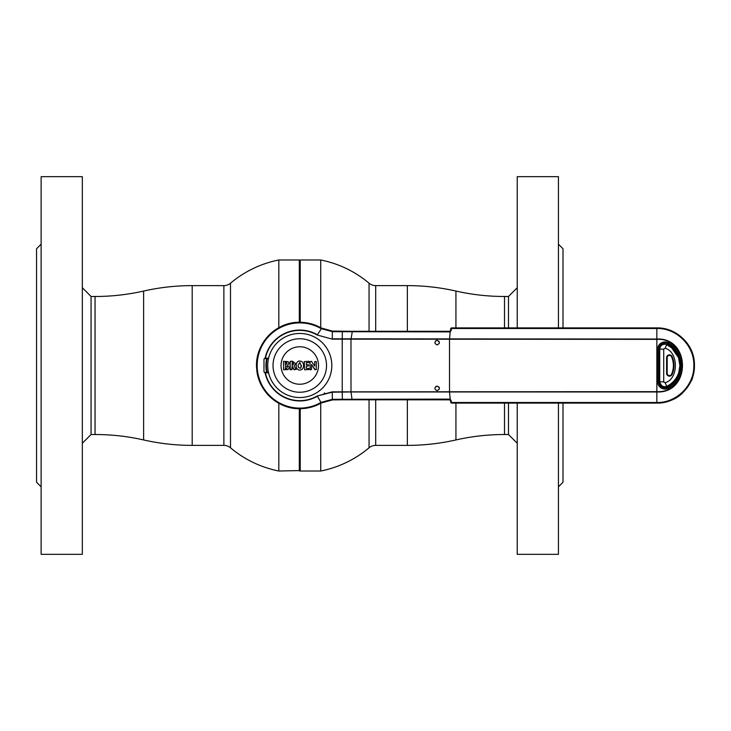 <?xml version="1.0" encoding="UTF-8"?>
<svg xmlns="http://www.w3.org/2000/svg" width="731" height="731" viewBox="0 0 731 731"><rect width="100%" height="100%" fill="white"/><g stroke="black" fill="none" stroke-linecap="round" stroke-linejoin="round"><path stroke-width="1.1" d="M299.317 322.298L299.317 259.98L299.774 322.289L300.231 259.98L300.231 322.298M278.822 403.284L278.822 471.02L299.774 470.563L299.774 408.711L300.231 471.02L300.231 408.702M320.726 403.284L320.726 471.02L300.231 471.02M320.726 327.716L320.726 259.98L300.231 259.98M508.484 327.899L508.484 296.484L504.509 296.484A219.739 219.739 0 0 1 455.934 291.057A219.739 219.739 0 0 0 407.359 285.62L375.688 285.62A10.298 10.298 0 0 1 369.054 283.199L369.054 331.289M375.688 399.711L375.688 445.38A10.298 10.298 0 0 0 369.054 447.801L369.054 399.711M375.688 445.38L407.359 445.38A219.739 219.739 0 0 0 455.934 439.943A219.739 219.739 0 0 1 504.509 434.516L508.484 434.516L508.484 403.101M278.822 327.716L278.822 259.98L299.317 259.98M299.317 471.02L299.317 408.702M91.064 434.516L95.048 434.516A219.739 219.739 0 0 1 143.623 439.943A219.739 219.739 0 0 0 192.198 445.38L223.869 445.38A10.298 10.298 0 0 1 230.503 447.801L230.503 283.199A10.298 10.298 0 0 1 223.869 285.62L192.198 285.62A219.739 219.739 0 0 0 143.623 291.057A219.739 219.739 0 0 1 95.048 296.484L91.064 296.484L91.064 434.516L82.329 443.251M82.329 554.336L82.329 176.664L41.128 176.664L41.128 554.336L82.329 554.336M41.128 486.809L36.55 482.232L36.55 248.768L41.128 244.191M558.429 327.899L558.429 176.664L517.228 176.664L517.228 327.899M517.228 403.101L517.228 554.336L558.429 554.336L558.429 403.101M558.429 244.191L563.007 248.768L563.007 327.899M563.007 403.101L563.007 482.232L558.429 486.809M91.064 296.484L82.329 287.749M508.484 434.516L517.228 443.251M508.484 296.484L517.228 287.749M268.579 372.819L264.924 372.847L263.973 371.933L263.973 359.067L264.924 358.153L265.079 358.647L268.46 358.711M321 402.425L321.284 402.973L321 402.425L332.367 399.318L449.309 399.108L451.255 400.917L451.402 402.498L656.849 402.498C676.641 403.009 694.349 385.264 693.847 365.5C694.349 345.754 676.687 328.009 656.849 328.502L451.402 328.502L451.255 330.083L449.309 331.892L332.377 331.682L320.982 328.557A42.59 42.59 0 0 0 257.184 365.5A42.59 42.59 0 0 0 320.982 402.443L317.418 396.239A35.444 35.444 0 0 1 265.106 372.847M317.272 335.026L332.258 339.138L317.272 335.026A35.143 35.143 0 0 0 265.408 358.181L265.106 358.153A35.444 35.444 0 0 1 317.418 334.761L321.485 328.493M665.091 387.914A6.387 6.387 0 0 0 668.097 387.156L668.637 388.17A7.529 7.529 0 0 1 657.553 381.518L658.704 381.518A6.387 6.387 0 0 0 665.091 387.914M437.111 344.904C440.053 343.378 440.053 341.852 437.111 340.326C434.177 341.843 434.177 343.369 437.111 344.904M438.719 340.975L439.212 341.706M439.221 341.724L439.23 343.469M437.111 390.674C440.053 389.157 440.053 387.631 437.111 386.096C434.177 387.622 434.177 389.148 437.111 390.674M438.719 386.754L439.212 387.485M439.221 387.503L439.23 389.248M321.302 402.964L332.367 399.921L321.302 402.964M265.408 372.819A35.143 35.143 0 0 0 317.272 395.974L332.258 391.862L332.367 399.921L342.346 399.784L332.386 399.921L332.367 399.318L332.386 399.921M268.478 358.638L265.252 358.638M265.079 358.647L264.924 358.153M450.753 328.648A0.914 0.886 97.7 0 1 451.612 327.899L656.849 327.899C677.016 327.397 694.962 345.443 694.45 365.518C694.971 385.602 676.897 403.631 656.849 403.101L451.63 403.101A0.914 0.886 82.3 0 1 450.744 402.187L450.588 400.606L449.538 399.711L342.346 399.784L449.994 399.839M670.738 375.844L671.762 374.281M435.512 386.745L437.111 386.096M435.512 340.966L437.111 340.326M657.553 381.518L657.553 349.482A7.529 7.529 0 0 1 668.637 342.83L668.097 343.844A24.552 24.552 0 0 1 668.097 387.156L667.97 386.927A24.287 24.287 0 0 0 667.97 344.073L668.097 343.844A6.387 6.387 0 0 0 658.704 349.482L658.704 381.518M332.258 391.862L656.849 391.652C690.631 393.232 690.521 337.695 656.849 339.348L332.258 339.138M321 328.575L321.302 328.036L332.367 331.079L332.367 331.682L332.386 331.079L332.267 338.828L656.849 339.029C690.85 337.356 691.142 393.488 656.849 391.971L449.519 391.971L450.223 399.354M451.402 402.498L451.621 403.101L656.849 403.101L656.849 328.502M351.995 331.892L352.342 331.289L342.346 331.216L342.336 331.819L342.346 331.216L332.386 331.079L352.342 331.289L350.981 339.348L350.999 391.971L332.267 392.172L317.272 395.974M449.309 331.892L450.588 330.394L450.716 328.731L450.561 330.311L451.173 330.476M324.646 392.922A37.025 37.025 0 0 1 324.125 393.388M321.302 328.036L332.367 331.079M449.538 331.289L352.324 331.289L450.543 331.426M656.849 403.101C668.116 402.543 676.833 399.025 682.992 392.529L690.941 381.354C692.705 379.416 693.847 373.45 694.395 363.453C694.011 343.808 675.937 327.698 656.849 327.899L451.621 327.899L450.716 328.731M451.255 330.083L450.561 330.311M342.236 391.725L342.236 339.275M265.408 358.181L268.579 358.181M268.46 372.289L265.079 372.353L268.478 372.362M335.639 338.91L338.435 338.91M671.57 356.801A21.747 21.747 0 0 1 671.57 374.199A2.284 2.284 0 0 1 667.184 373.285L667.184 357.715A2.284 2.284 0 0 1 671.57 356.801L671.67 356.755A2.403 2.403 0 0 0 667.065 357.715L667.065 373.285A2.403 2.403 0 0 0 671.67 374.245L672.091 374.427A2.86 2.86 0 0 1 666.608 373.285L666.608 357.715L667.184 357.715M667.184 373.285L666.608 373.285M663.721 349.135L665.073 348.285C678.797 351.693 678.797 379.307 665.073 382.715L663.721 381.865L663.721 349.135L659.198 349.135C659.563 345.681 661.482 343.862 664.945 343.671L664.918 344.21C661.793 344.374 660.066 346.019 659.737 349.135L659.198 349.135L659.198 381.865L662.039 386.041L664.653 386.8L666.8 386.315C672.684 383.355 676.678 378.786 678.779 372.591L679.894 365.5L678.514 357.623L671.542 347.728L666.8 344.685L664.918 344.21M665.073 348.285L667.028 344.2L671.89 347.316L679.017 357.441C680.808 362.521 680.899 367.62 679.291 372.755C677.144 379.097 673.059 383.775 667.028 386.8L665.073 382.715M667.028 344.2L667.138 343.972A23.876 23.876 0 0 1 673.242 348.175L676.394 351.839A23.876 23.876 0 0 1 676.394 379.161L673.242 382.825A23.876 23.876 0 0 1 667.138 387.028L664.653 387.339L663.154 387.119L663.309 386.608M663.721 381.865L659.198 381.865L661.756 386.498L662.039 386.041M678.514 357.623L679.017 357.441M285.309 368.598L286.78 368.415L287.274 367.355L287.027 366.45L285.638 365.865L285.309 368.598L285.858 368.634M298.641 367.629L300.587 368.278L301.364 366.487L299.856 362.439C298.166 364.714 297.663 366.085 298.358 366.551L298.641 367.629L300.587 368.278L301.428 365.363M292.053 365.454L293.698 363.956L292.354 362.402L292.053 365.454M285.309 364.86L286.991 363.581L286.68 362.677L285.309 362.402L285.309 364.86M281.042 365.5A18.732 18.732 0 0 1 299.774 346.768A18.732 18.732 0 0 1 318.515 365.5A18.732 18.732 0 0 1 299.774 384.232A18.732 18.732 0 0 1 281.042 365.5M273.029 365.5A26.745 26.745 0 0 1 299.774 338.755A26.745 26.745 0 0 1 326.519 365.5A26.745 26.745 0 0 1 299.774 392.245A26.745 26.745 0 0 1 273.029 365.5M267.729 365.5A32.045 32.045 0 0 1 299.774 333.455A32.045 32.045 0 0 1 331.819 365.5A32.045 32.045 0 0 1 299.774 397.545A32.045 32.045 0 0 1 267.729 365.5M311.845 361.553L309.917 361.58L310.218 369.813L311.507 369.511L311.507 364.477L314.741 369.548L316.304 369.539L316.304 361.58L314.741 361.553L314.741 366.14L311.379 361.288M308.811 361.278L304.251 361.635L304.589 369.813L309.149 369.511L308.838 368.387L306.344 368.387L306.344 366.103L308.692 365.829L308.391 364.742L306.344 364.742L306.344 362.677L308.811 362.677L309.149 361.543M296.156 369.374L294.118 365.948L295.753 363.691L292.345 361.187L290.244 361.361L290.006 369.548L292.053 369.511L292.236 366.395L293.944 369.539L296.156 369.374M283.527 361.37L283.573 369.758L287.968 369.575L289.385 367.51L287.475 365.29L289.01 363.316L288.069 361.635L283.527 361.37L283.573 369.758M299.838 370.023C302.232 369.923 303.475 368.369 303.575 365.345C303.411 362.686 302.177 361.26 299.893 361.068C294.867 360.538 295.05 370.59 299.838 370.023M292.345 361.187L290.006 361.744L290.289 369.813M292.482 366.606L294.41 369.813M291.733 369.813L292.053 366.651M311.507 364.477L315.225 369.813M287.968 369.575L289.385 367.51M287.74 365.162L289.01 363.316L288.069 361.635M375.688 285.62L375.688 331.289M407.359 285.62L407.359 331.289M407.359 399.711L407.359 445.38M455.934 291.057L455.934 327.899M455.934 403.101L455.934 439.943M504.509 296.484L504.509 327.899M504.509 403.101L504.509 434.516M223.869 445.38L223.869 285.62M192.198 445.38L192.198 285.62M143.623 439.943L143.623 291.057M95.048 434.516L95.048 296.484M299.774 322.289A43.211 43.211 0 0 1 321.284 328.027C314.613 324.235 307.449 322.325 299.774 322.289A43.211 43.211 0 0 0 256.572 365.5A43.211 43.211 0 0 0 299.774 408.711C277.917 409.205 257.915 390.719 256.7 368.89C254.096 344.676 275.432 321.594 299.774 322.289M321.284 402.973A43.211 43.211 0 0 1 299.774 408.711C307.449 408.675 314.613 406.765 321.284 402.973M266.742 358.181A33.836 33.836 0 0 0 266.641 358.638M266.632 358.674A33.836 33.836 0 0 0 266.632 372.326M266.641 372.362A33.836 33.836 0 0 0 266.742 372.819M267.208 372.819A33.379 33.379 0 0 1 267.107 372.362M267.098 372.317A33.379 33.379 0 0 1 267.098 358.683M267.107 358.638A33.379 33.379 0 0 1 267.208 358.181M657.553 349.482L658.704 349.482M668.637 342.83A25.695 25.695 0 0 1 668.637 388.17M351.995 399.108L350.999 391.971L449.519 391.971L449.501 339.348L450.223 331.646M342.336 331.819L342.236 338.965M451.365 402.105L450.744 402.187M450.588 400.606L451.173 400.524M450.543 399.574L450.077 399.638M449.309 399.108L449.538 399.711M342.336 399.181L342.236 392.035M671.57 374.199L671.67 374.245A21.857 21.857 0 0 0 671.67 356.755L672.091 356.573A22.314 22.314 0 0 1 672.091 374.427M666.608 357.715A2.86 2.86 0 0 1 672.091 356.573M664.653 387.339L664.653 386.8M659.737 349.135L659.737 381.865M369.054 283.199A107.576 107.576 0 0 0 320.726 259.98M320.726 471.02A107.576 107.576 0 0 0 369.054 447.801M230.503 447.801A107.576 107.576 0 0 0 278.822 471.02M278.822 259.98A107.576 107.576 0 0 0 230.503 283.199"/></g></svg>
